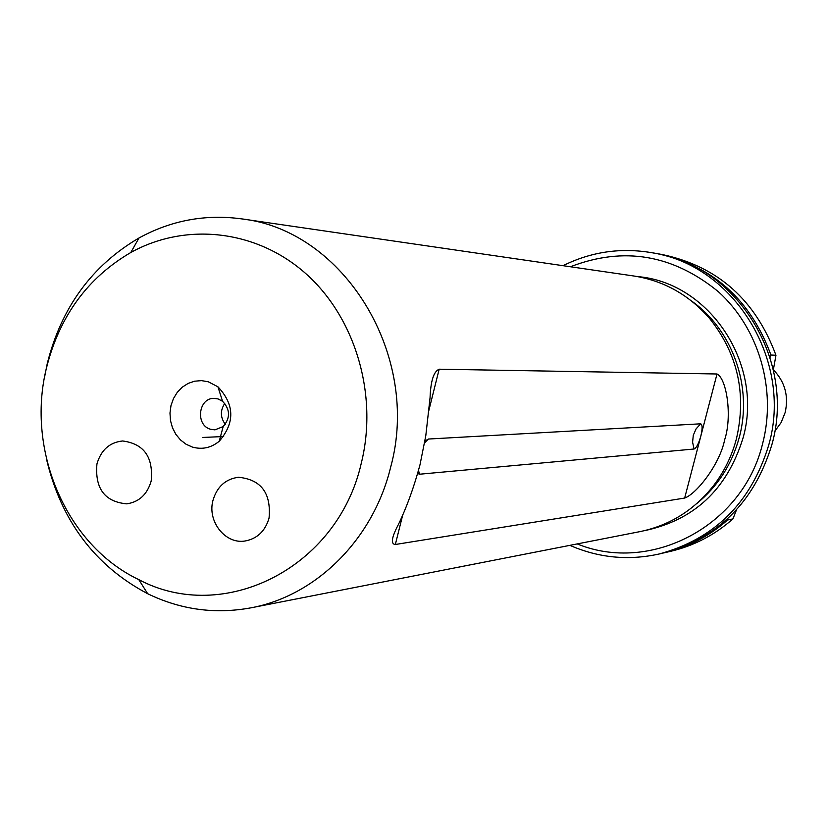 <?xml version="1.0" encoding="UTF-8"?>
<svg xmlns="http://www.w3.org/2000/svg" width="828" height="828" viewBox="0 0 828 828"><rect width="100%" height="100%" fill="white"/><g stroke="black" fill="none" stroke-linecap="round" stroke-linejoin="round"><path stroke-width="1.24" d="M659.202 553.984L662.804 553.145C717.907 538.252 754.246 502.151 771.831 444.833C796.174 360.708 737.241 265.695 655.476 253.358L651.843 252.706C733.981 265.084 793.193 360.584 768.726 445.133C751.058 502.741 714.554 539.018 659.202 553.984C628.411 560.773 598.634 557.896 569.871 545.352M770.03 357.396L770.951 355.015C750.406 299.477 712.577 265.716 657.473 253.72L656.469 253.544M96.938 463.959C101.006 450.059 109.555 442.39 122.606 440.972C143.927 443.736 153.449 457.087 151.182 481.016C147.301 494.357 139.166 501.975 126.777 503.848C104.742 501.83 94.796 488.53 96.938 463.959M212.962 500.433C216.967 486.792 225.454 479.07 238.423 477.259C261.089 479.495 271.305 493.105 269.059 518.069C265.26 531.069 257.27 538.717 245.067 541.005C225.299 544.451 207.145 521.371 212.962 500.433M44.422 377.827L47.258 363.564C61.386 307.447 91.949 265.591 138.969 237.998C171.158 220.372 205.365 213.997 241.6 218.871L633.886 276.003C663.932 280.723 689.248 294.985 709.855 318.78C737.872 354.115 746.732 394.138 736.423 438.819C731.89 455.886 724.386 471.329 713.922 485.146C694.506 509.924 669.904 525.397 640.137 531.586L251.112 607.804C215.156 614.438 180.67 609.75 147.663 593.717C94.775 565.69 61.024 520.667 46.389 458.671M684.663 498.052C696.627 493.871 719.811 464.26 724.655 439.792C732.397 416.318 726.715 378.655 717.017 373.987L439.171 369.205C433.727 371.42 430.695 380.942 430.053 397.782L425.789 435.776L419.993 464.808C413.865 487.526 406.651 507.46 398.351 524.59C391.582 537.475 390.578 544.11 395.339 544.493L684.663 498.052L700.809 436.17C702.579 428.583 702.527 424.464 700.633 423.812L428.418 439.037L424.93 441.055M241.6 218.871C343.982 230.205 421.349 355.636 390.65 467.22C373.221 539.39 316.172 595.756 251.112 607.804M46.482 367.922C25.854 450.618 66.375 545.259 138.793 579.621C223.529 624.809 337.627 568.225 361.298 463.162C378.251 394.966 355.533 317.973 306.049 273.83C256.525 229.646 185.814 221.976 130.803 252.509C87.602 277.794 59.492 316.265 46.482 367.922M417.674 473.502L419.61 474.216L694.061 449.014C696.369 448.062 698.615 443.777 700.809 436.17L717.017 373.987M208.221 381.76L217.93 386.8C234.603 404.55 235.048 422.694 219.254 441.231C211.15 447.855 202.218 449.801 192.448 447.089L186.114 444.263L180.494 439.947L175.878 434.369L172.483 427.807L170.485 420.572L169.978 413.048L170.982 405.585L173.456 398.568L177.275 392.327L182.243 387.193L188.132 383.416L194.642 381.19L201.452 380.632L208.221 381.76M218.033 398.92L222.556 401.28C230.287 409.518 230.494 417.943 223.167 426.555L214.949 429.856L210.685 429.297C195.17 425.426 198.285 397.74 214.173 398.382L218.033 398.92M577.199 543.913C650.539 574.104 742.726 526.246 762.567 443.849C776.85 389.584 758.986 328.499 718.476 291.798C673.009 254.569 623.66 246.216 570.42 266.761M773.331 369.909L775.96 355.264C755.571 300.181 718.021 266.688 663.311 254.776L657.473 253.72M774.78 431.233L781.125 422.549L785.161 412.51C788.856 396.032 784.923 381.78 773.373 369.754M770.951 355.015L775.96 355.264M563.04 265.684C591.151 251.753 620.752 247.427 651.843 252.706M664.77 552.69L670.556 551.345C693.792 545.869 714.585 535.054 732.935 518.918L727.615 520.005C709.12 536.275 688.171 547.163 664.77 552.69L663.787 552.918M732.935 518.918L736.485 509.851M225.288 424.288C220.279 417.457 220.113 410.502 224.771 403.433M694.061 449.014L692.601 442.193L693.284 435.259L696.058 428.925L700.633 423.812M419.61 474.216L418.492 470.542M691.515 300.978C732.708 329.917 752.983 387.359 739.238 437.515C731.838 464.57 717.586 486.667 696.472 503.828M637.622 276.604C709.617 282.462 764.275 364.827 742.954 438.291C726.943 489.586 693.905 520.419 643.832 530.8M424.629 442.856L428.418 439.037M402.853 514.436L395.339 544.493M439.171 369.205L428.873 410.409M202.311 437.474L223.695 436.532M138.793 579.621L147.663 593.717M222.556 401.28L217.93 386.8M223.167 426.555L219.254 441.231M130.803 252.509L138.969 237.998"/></g></svg>

